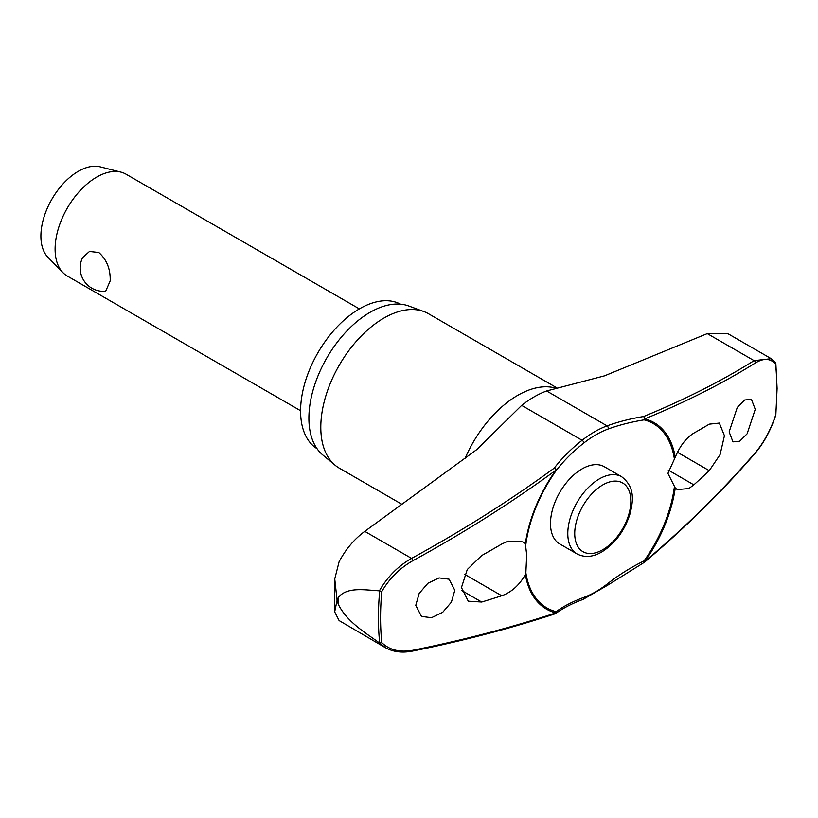 <?xml version="1.0" encoding="UTF-8"?>
<svg xmlns="http://www.w3.org/2000/svg" width="818" height="818" viewBox="0 0 818 818"><rect width="100%" height="100%" fill="white"/><g stroke="black" fill="none" stroke-linecap="round" stroke-linejoin="round"><path stroke-width="1.23" d="M674.349 487.109A106.432 61.452 -60 0 1 644.093 560.872A1.963 0.583 63.8 0 1 644.328 561.618A1.963 0.583 63.8 0 1 644.339 561.69A1.963 0.583 63.8 0 1 644.216 562.395A1.963 1.963 0 0 0 644.625 562.13A1.963 0.961 -130.3 0 0 644.809 561.506A107.659 62.158 120 0 0 675.259 487.998L667.917 473.387L675.259 457.221C679.993 445.861 686.19 437.824 693.848 433.111A1114.218 556.434 5.9 0 0 709.257 424.153L719.349 423.07L724.441 435.718L720.096 454.583L709.257 470.657A1114.218 719.738 173.2 0 1 693.848 484.849L688.797 488.55L677.253 489.583L675.259 487.998M675.259 457.221A107.659 62.158 120 0 0 644.809 418.867A1.963 1.36 -112.3 0 0 643.602 416.526A1.963 0.971 80.7 0 1 644.339 419.143A1.963 0.971 80.7 0 1 644.328 419.225A1.963 0.971 80.7 0 1 644.093 419.859A1.963 1.575 -75.7 0 0 644.809 418.867A1111.038 516.792 8.2 0 0 755.495 362.875C763.869 357.885 770.566 358.304 775.587 364.153A280.206 161.78 -60 0 1 776.834 389.01A280.206 161.78 -60 0 1 775.587 415.309L775.444 414.593L775.587 415.309C770.566 430.135 763.869 442.518 755.495 452.446A1111.038 745.556 170.2 0 1 644.809 561.506L644.093 560.872A175.88 118.027 -9.8 0 0 607.917 583.469A96.064 55.46 -60 0 1 583.694 597.457A175.88 81.81 8.2 0 0 556.107 611.67A106.432 61.452 -60 0 1 525.862 572.835L525.36 574.553C519.348 585.177 511.475 592.242 501.751 595.76A1114.218 556.434 -174.1 0 1 481.71 602.038L468.254 601.189L461.454 587.559L467.262 569.533L481.71 555.534A1114.218 719.738 -6.8 0 0 501.751 544.021L508.162 541.107L522.825 541.874L525.36 543.765L526.7 554.921L525.862 572.835M555.33 613.684A1.963 1.564 -126 0 0 555.657 613.52L555.657 613.52A1.963 1.564 -126 0 0 556.107 611.67A1.963 1.575 104.3 0 1 555.8 612.897A1111.038 516.792 -171.8 0 1 412.865 650.269C399.93 652.631 389.572 650.095 381.801 642.651A280.206 161.78 -60 0 1 380.564 617.794A280.206 161.78 -60 0 1 381.801 591.506L379.705 590.923A281.648 162.608 120 0 0 378.417 617.733A281.648 162.608 120 0 0 379.705 643.071L381.801 642.651M525.862 544.42A106.432 61.452 -60 0 1 556.107 470.657A1.963 1.176 -142.5 0 0 556.209 470.105A1.963 1.176 -142.5 0 0 556.199 470.033A1.963 1.176 -142.5 0 0 554.256 468.111A1.963 0.859 53.8 0 1 555.8 470.258A107.659 62.158 120 0 0 525.36 543.765M381.801 591.506C389.572 578.275 399.93 567.999 412.865 560.698A1111.038 745.556 -9.8 0 0 555.8 470.258L556.107 470.657A175.88 118.027 170.2 0 1 583.694 443.1A1.963 0.91 -128.2 0 0 583.745 442.518A1.963 0.91 -128.2 0 0 582.109 440.278A177.598 119.183 -9.8 0 0 554.256 468.111A1109.085 744.247 170.2 0 1 411.566 558.387C398.1 566.097 387.374 576.905 379.388 590.821C365.053 590.064 347.067 586.506 338.274 597.477A289.408 167.097 120 0 0 338.253 600.893A289.408 167.097 120 0 0 338.274 604.277L337.088 600.31L334.674 611.864L339.102 620.565L385.575 647.795M317.067 448.714A83.467 48.19 -60 0 1 300.584 410.994A83.467 48.19 -60 0 1 336.484 327.548A83.467 48.19 -60 0 1 400.523 304.173M402.037 504.369L339.265 468.131A89.162 51.483 -60 0 1 335.063 465.186A89.162 51.483 -60 0 1 320.799 427.313A89.162 51.483 -60 0 1 356.852 340.707A89.162 51.483 -60 0 1 423.785 311.525A89.162 51.483 -60 0 1 428.428 313.693L556.823 387.824M423.785 311.525L408.693 305.973A86.411 49.888 120 0 0 343.836 334.255A86.411 49.888 120 0 0 308.897 418.192A86.411 49.888 120 0 0 322.711 454.9L335.063 465.186M454.798 590.269L451.413 602.14L442.65 612.365L431.505 617.702L421.485 616.424L415.769 605.34L419.153 593.459L427.916 583.244L439.072 577.907L449.082 579.185L454.798 590.269M644.339 562.252A1.963 0.961 -130.3 0 0 644.625 562.13C685.515 527.487 722.417 491.117 755.331 453.049A1.963 1.125 -139.2 0 0 755.495 452.446M577.027 553.919L559.727 543.929A44.581 25.736 -60 0 1 550.494 523.52A44.581 25.736 -60 0 1 569.952 478.663A44.581 25.736 -60 0 1 604.308 466.72L621.608 476.71A44.581 25.736 120 0 0 599.318 478.919A44.581 25.736 120 0 0 567.794 533.51A44.581 25.736 120 0 0 577.027 553.919C584.676 557.784 592.917 557.13 601.772 551.956C615.422 543.336 624.911 530.371 630.249 513.06C633.224 500.442 635.085 487.088 621.608 476.71M525.36 574.553A107.659 62.158 120 0 0 555.8 612.897A1.963 1.268 71.8 0 1 555.115 613.797A1.963 1.963 0 0 0 555.657 613.52C563.132 608.091 572.263 603.398 583.04 599.42L608.03 584.993L644.216 562.395M334.674 611.864L334.756 578.899L339.102 561.761C345.646 549.348 354.204 539.215 364.767 531.363L476.853 449.532L521.659 405.38A98.958 57.137 120 0 1 532.538 397.824A98.958 57.137 120 0 1 546.618 390.973L604.482 375.851L707.284 333.611L727.826 333.621L771.18 358.652M755.249 409.337L747.131 433.765L739.676 441.229L732.969 441.863L729.145 431.873L737.274 407.456L744.728 399.992L751.425 399.348L755.249 409.337M359.368 308.897L126.064 174.203A58.784 33.937 120 0 0 120.982 172.138A58.784 33.937 120 0 0 77.73 193.324A58.784 33.937 120 0 0 55.103 249.112A58.784 33.937 120 0 0 62.955 272.65A58.784 33.937 120 0 0 67.28 276.024L300.584 410.718M110.185 280.911L105.686 291.228A23.323 23.323 0 0 1 82.669 257.527L89.479 251.463L98.794 252.486C106.769 259.664 110.563 269.132 110.185 280.911M120.982 172.138L100.195 166.841A52.914 30.552 120 0 0 61.268 185.901A52.914 30.552 120 0 0 40.9 236.116A52.914 30.552 120 0 0 47.965 257.302L62.955 272.65M583.694 443.1A96.064 55.46 -60 0 1 607.917 429.113A175.88 81.81 -171.8 0 1 644.093 419.859A106.432 61.452 -60 0 1 674.349 458.694M775.444 362.446L775.587 364.153L775.576 362.599L771.149 358.693L754.094 360.636A1.963 1.524 58 0 1 755.495 362.875M379.705 643.071L385.595 647.754M338.274 604.277C347.067 622.048 365.053 632.447 379.388 642.917M334.746 578.899L337.088 600.31L338.274 597.477M607.917 583.469A1.963 0.91 51.8 0 1 608.203 584.256A1.963 0.91 51.8 0 1 608.03 584.993M707.284 333.611L754.094 360.636A1109.085 515.882 -171.8 0 1 643.602 416.526A177.598 82.608 8.2 0 0 607.068 425.871A98.958 57.137 120 0 0 582.109 440.278L521.659 405.38M607.917 429.113A1.963 1.319 -110.2 0 0 608.203 428.387A1.963 1.319 -110.2 0 0 607.068 425.871L546.618 390.973M583.694 597.457A1.963 1.319 69.8 0 1 583.745 598.377A1.963 1.319 69.8 0 1 583.04 599.42M465.156 458.213A89.162 51.483 -60 0 1 555.647 388.141M464.634 574.338L501.751 595.76M574.727 533.51A39.683 22.914 120 0 0 602.784 549.716A39.683 22.914 120 0 0 630.842 501.117A39.683 22.914 120 0 0 602.784 484.91A39.683 22.914 120 0 0 574.727 533.51M677.457 452.303L709.257 470.657M668.224 470.053L693.848 484.849M461.638 590.453L481.71 602.038M364.767 531.363L411.566 558.387A1.963 0.654 61.3 0 1 412.865 560.698M412.149 651.159A1.963 1.053 -101.4 0 0 412.2 651.159A1.963 1.053 -101.4 0 0 412.211 651.159A1.963 1.053 -101.4 0 0 412.865 650.269M775.832 363.212L777.1 388.438L775.832 415.063C770.74 430.217 763.91 442.865 755.321 453.049M385.39 647.641C393.029 651.926 401.965 653.101 412.211 651.148M555.115 613.797C510.585 628.459 462.947 640.913 412.2 651.159"/></g></svg>
